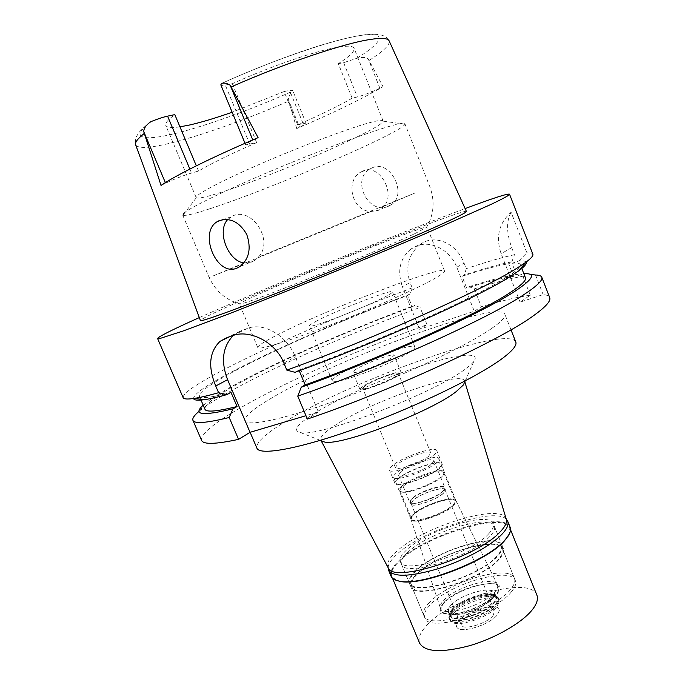 <?xml version="1.0" encoding="UTF-8"?>
<svg xmlns="http://www.w3.org/2000/svg" width="685" height="685" viewBox="0 0 685 685"><rect width="100%" height="100%" fill="white"/><g stroke="black" fill="none" stroke-linecap="round" stroke-linejoin="round"><path stroke-width="0.51" stroke-dasharray="3.42 2.57" d="M338.313 63.671L343.63 62.669L356.731 58.336C361.817 56.941 365.662 57.146 368.256 58.978L383.026 86.653L379.875 88.185C371.03 92.355 363.529 95.283 357.365 96.962L352.167 98.203L338.313 63.671C349.624 56.453 354.881 51.315 354.094 48.258C353.169 45.955 347.86 45.587 338.176 47.145C316.838 50.493 271.414 66.025 232.326 83.698L225.279 85.026C222.608 85.522 221.127 85.462 220.818 84.854M352.167 98.203C338.253 106.166 320.083 115.029 297.658 124.807L306.007 123.146C306.041 123.728 303.892 125.081 299.576 127.196L296.742 128.575C332.893 113.128 361.654 99.154 383.026 86.653M218.481 193.144C269.025 177.715 383.446 128.078 383.095 121.151L383.061 120.902C382.581 119.729 377.743 120.423 368.53 122.975C347.184 128.9 300.775 146.393 260.762 163.775C220.664 181.182 194.703 195.028 196.167 197.545L196.321 197.751C198.025 198.761 205.414 197.229 218.481 193.144M297.658 124.807L284.095 91.55L232.155 112.229M284.095 91.55L289.609 90.386L292.675 90.377L291.896 91.507C290.209 93.52 289.01 96.2 288.299 99.556L299.576 127.196M179.95 126.845C171.601 128.078 166.883 127.633 165.787 125.483C164.897 123.36 167.902 119.738 174.812 114.618M296.742 128.575L288.299 99.556M466.408 211.434C463.445 208.471 301.332 273.392 231.153 305.116C211.263 314.047 201.005 319.184 200.397 320.529M371.998 167.945C390.21 158.715 408.371 194.643 390.878 204.986L388.532 206.202C368.504 215.647 350.181 178.965 370.653 168.621L371.998 167.945M161.026 185.438L165.607 183.186C174.606 178.913 183.255 175.531 191.526 173.031L198.53 171.062C210.817 163.681 230.194 154.202 256.652 142.617L245.675 144.877C245.572 144.21 247.979 142.66 252.893 140.211L258.091 137.651M198.53 171.062L196.33 165.83M232.326 83.698L256.652 142.617M209.824 208.771C194.266 213.874 185.301 216.023 182.938 215.236L182.655 214.953C181.028 212.427 212.033 196.398 260.334 175.6C308.541 154.827 364.035 133.721 388.669 126.562C399.038 123.557 404.45 122.632 404.903 123.805L404.895 124.208C402.592 132.376 269.642 189.522 209.824 208.771M362.596 171.19L361.235 171.867C344.658 180.061 351.73 211.477 371.056 211.485L378.36 210.355L384.139 206.091C396.153 192.605 378.642 162.782 362.596 171.19M414.399 233.876L427.055 227.129C426.901 224.286 308.353 271.731 259.504 293.933C246.292 299.893 239.604 303.275 239.433 304.072L240.666 304.029C246.377 302.864 276.423 291.63 315.348 275.927C354.231 260.24 395.579 242.661 414.399 233.876M227.771 219.483L232.532 216.058C251.421 206.245 274.676 240.503 258.356 257.123L254.418 260.668L251.806 262.047L243.877 262.954M276.791 335.171C324.322 310.416 442.981 264.598 444.539 271.003C444.985 272.15 441.046 275.027 432.714 279.634C413.346 290.337 368.085 310.399 327.439 326.12C286.724 341.883 258.536 350.335 257.791 347.595C257.586 345.908 263.913 341.764 276.791 335.171M316.984 320.854C311.821 323.543 309.312 325.229 309.457 325.897C307.993 329.571 367.288 306.7 386.408 296.125C390.673 293.831 392.71 292.392 392.522 291.827C392.659 288.676 337.5 309.954 316.984 320.854M409.236 352.364C390.938 364.625 331.626 386.426 332.268 380.826C331.934 379.695 334.263 377.615 339.238 374.567C358.983 362.151 414.194 341.849 414.845 346.961C415.196 347.929 413.329 349.735 409.236 352.364M356.174 369.198C353.802 370.671 352.698 371.672 352.869 372.22C352.707 374.952 381.81 364.257 391.161 358.101L394.132 355.292C393.969 352.681 365.884 362.999 356.174 369.198M398.268 375.508C389.046 381.913 359.933 392.454 359.967 389.423C359.762 388.806 360.841 387.736 363.196 386.212C372.777 379.781 400.871 369.609 401.153 372.529L398.268 375.508M365.482 385.518L362.707 388.275C362.699 390.904 387.864 381.793 395.879 376.236L398.405 373.642C398.173 371.107 373.77 379.935 365.482 385.518M428.562 456.287C421.044 462.837 395.861 471.306 395.373 467.504L397.822 464.01C405.623 457.477 430.043 449.257 430.771 452.982L428.562 456.287M392.753 465.286C390.159 467.341 389.054 468.917 389.44 469.996C390.039 475.099 423.869 463.719 433.845 454.96C436.157 453.042 437.116 451.586 436.747 450.593C435.728 445.627 403.251 456.553 392.753 465.286M439.368 468.489C429.495 477.479 395.665 488.713 394.954 483.345C394.543 482.206 395.63 480.579 398.199 478.472C408.585 469.525 441.063 458.736 442.193 463.968C442.587 465.021 441.645 466.528 439.368 468.489M399.064 478.258C396.606 480.271 395.579 481.829 395.964 482.916C396.658 488.054 428.998 477.308 438.451 468.711C440.643 466.827 441.551 465.389 441.174 464.379C440.095 459.37 408.988 469.704 399.064 478.258M453.324 505.179C444.154 514.349 411.813 524.727 410.837 518.913L410.786 518.776C410.461 517.535 411.445 515.891 413.74 513.844C423.279 504.854 453.958 494.904 455.799 500.315L455.859 500.452C456.296 501.6 455.456 503.184 453.324 505.179M443.649 600.394C455.063 587.336 493.945 575.7 497.344 584.562C498.295 586.488 497.464 588.98 494.844 592.028C483.91 605.745 441.602 617.904 440.352 607.938C439.779 605.882 440.883 603.365 443.649 600.394M429.161 602.766C424.34 607.835 422.559 612.082 423.827 615.498C426.823 630.705 493.842 610.994 510.496 589.468C514.264 584.981 515.574 581.274 514.435 578.346C509.931 563.584 447.896 581.813 429.161 602.766M496.959 556.066C479.783 576.53 412.755 596.918 410.281 582.926C409.133 579.801 411.034 575.811 415.975 570.965C435.198 550.971 497.216 532.117 501.206 545.637C502.251 548.317 500.829 551.793 496.959 556.066M415.256 571.093C410.221 576.042 408.277 580.109 409.442 583.295C411.95 597.551 480.271 576.77 497.747 555.92C501.677 551.571 503.115 548.034 502.062 545.311C497.978 531.543 434.855 550.731 415.256 571.093M488.747 533.726C470.92 553.857 402.6 575.1 400.442 561.674C399.364 558.677 401.384 554.79 406.505 549.995C426.438 530.284 489.535 510.667 493.277 523.597C494.27 526.149 492.763 529.522 488.747 533.726M506.232 519.05C502.114 502.096 421.772 526.876 395.887 552.093C388.986 558.472 386.366 563.618 388.027 567.522M464.815 381.75L464.678 381.288C462.974 369.027 367.571 402.532 333.047 426.669C323.705 432.98 319.647 437.509 320.888 440.258L321.291 440.755M464.678 381.288L464.738 381.922M312.771 414.382C336.575 399.227 381.134 379.242 418.295 366.8C455.431 354.333 481.709 350.908 473.815 361.449C472.196 363.564 469.319 366.115 465.183 369.121C433.776 393.533 317.626 437.955 300.458 432.552C292.581 430.805 296.682 424.743 312.771 414.382M515.779 341.986C507.953 324.022 346.747 382.067 282.571 423.347C264.239 434.821 255.685 443.092 256.901 448.161M491.53 328.543C467.213 345.488 404.159 375.397 345.934 396.94C287.632 418.569 247.268 427.294 245.196 420.71C244.322 416.446 253.202 408.851 271.834 397.934C337.106 358.76 498.218 299.371 504.845 314.218C505.915 316.847 501.48 321.616 491.53 328.543M201.57 440.344C200.611 434.127 213.592 423.287 240.521 407.823C286.433 381.391 361.474 348.22 427.029 324.673L419.571 329.254L474.285 311.247L481.349 306.726C501.437 300.783 517.757 296.947 530.301 295.218L520.103 302.102L543.145 294.601C546.818 294.918 549.002 295.911 549.695 297.573M233.388 335.402L241.223 330.718L247.328 328.475C263.502 321.916 286.792 335.367 295.321 356.782L318.405 411.993L305.964 415.692M318.405 411.993L307.377 419.057M535.516 275.002L543.145 294.601M526.046 262.141C525.327 260.994 522.938 260.583 518.879 260.908L512.029 263.297L516.995 276.004L523.837 273.675L529.933 274.342M518.879 260.908L526.868 252.774L511.113 212.281L510.702 212.607C498.791 223.541 495.606 237.233 501.129 253.69L520.103 302.102M299.234 370.756L298.934 370.054L294.995 372.306M199.112 411.291L199.66 410.837C206.793 405.092 217.856 398.105 232.866 389.868C279.283 364.36 354.582 331.446 420.076 307.419L414.75 305.39L412.224 306.846L407.626 295.449L410.169 294.036L412.199 287.854L410.067 282.562L402.386 286.681L419.571 329.254M427.029 324.673L420.076 307.419M456.784 267.184L464.087 263.16C457.006 243.603 434.436 233.277 420.128 244.528L410.957 248.98L416.651 245.915C430.968 240.007 450.379 250.102 456.784 267.184L474.285 311.247M410.957 248.98C399.852 258.425 397 270.986 402.386 286.681M464.087 263.16L466.254 268.631L464.447 274.916L462.024 276.303L466.708 288.094L469.105 286.673L474.277 288.873L481.349 306.726M474.277 288.873C494.287 282.614 510.488 278.401 522.878 276.226L516.738 274.402L513.622 276.338L508.69 263.742L511.841 261.875C500.401 264.008 484.603 268.357 464.447 274.916M530.301 295.218L522.878 276.226M511.841 261.875L514.469 254.692L511.721 247.653C506.472 233.02 506.215 221.289 510.967 212.47L511.113 212.281M514.469 254.692C502.251 257.38 486.179 262.021 466.254 268.631M420.128 244.528C408.431 254.272 405.083 266.945 410.067 282.562M412.199 287.854C346.764 312.42 271.174 345.052 224.183 369.498C196.621 383.814 182.929 393.181 183.109 397.608M199.309 317.592L201.613 316.564C270.652 285.688 395.553 234.493 465.115 208.582M532.836 254.178C532.348 253.048 530.361 252.585 526.868 252.774M512.029 263.297C516.918 262.775 519.667 263.186 520.275 264.547C521.216 266.73 515.959 271.388 504.485 278.53C473.181 298.472 375.834 342.2 298.934 370.054M525.446 277.802C524.77 276.252 521.953 275.653 516.995 276.004M410.169 294.036C347.826 317.378 275.995 348.511 231.838 371.818C206.51 385.158 193.744 394.055 193.538 398.507M231.008 392.368C210.963 397.694 200.405 398.961 199.326 396.178C199.001 392.043 211.168 383.472 235.837 370.448C278.153 348.074 347.406 318.02 407.626 295.449M412.224 306.846C351.979 329.134 282.879 359.351 240.872 382.29C216.383 395.639 204.404 404.621 204.952 409.245M203.197 405.169L205.423 403.268C212.102 397.951 222.574 391.4 236.864 383.626C280.704 359.736 352.373 328.432 414.75 305.39M462.024 276.303C482.351 269.719 497.909 265.532 508.69 263.742M513.622 276.338C502.73 277.81 487.095 281.723 466.708 288.094M469.105 286.673C489.313 280.319 505.196 276.226 516.738 274.402M436.114 462.966C426.609 471.477 394.269 482.274 393.627 477.248C393.25 476.178 394.286 474.654 396.752 472.659C406.727 464.19 437.826 453.795 438.854 458.693C439.222 459.686 438.314 461.108 436.114 462.966M402.189 485.828C399.749 487.866 398.73 489.45 399.132 490.571L400.999 491.719C407.489 493.585 433.716 483.764 441.619 476.469L443.769 474.174L444.3 472.051C443.161 466.905 412.053 477.154 402.189 485.828M400.956 471.622L398.542 475.185C399.081 479.106 424.263 470.698 431.73 464.045L433.905 460.68C433.134 456.844 408.714 464.995 400.956 471.622M442.844 491.273C436.73 497.079 416.531 504.631 411.24 503.124L409.656 502.139L411.959 498.329C419.554 491.385 443.983 483.43 444.916 487.677L444.479 489.484L442.844 491.273M442.681 491.676L444.282 489.921L444.711 488.14C443.794 483.978 419.828 491.77 412.387 498.594L410.135 502.328L411.685 503.295C416.882 504.776 436.688 497.37 442.681 491.676M443.366 493.354C436.208 500.23 411.522 508.244 410.812 503.98L413.064 500.238C420.496 493.397 444.462 485.614 445.396 489.801L443.366 493.354M413.355 500.17L411.154 503.843C411.848 508.022 436.045 500.161 443.067 493.423L445.053 489.938C444.145 485.836 420.641 493.465 413.355 500.17M492.994 615.687C486.684 623.847 462.478 630.791 461.073 624.925L462.803 620.225C469.396 612.15 492.917 605.403 494.527 611.208L492.994 615.687M458.804 620.824C456.142 623.872 455.671 626.253 457.383 627.948C462.067 633.488 489.861 624.549 497.147 615.07L499.279 610.763C500.641 601.404 467.932 609.684 458.804 620.824C467.932 609.684 500.641 601.404 499.279 610.763L497.147 615.07C489.861 624.549 462.067 633.488 457.383 627.948C455.671 626.253 456.142 623.872 458.804 620.824M453.222 613.743C450.807 616.423 449.951 618.675 450.636 620.499L451.509 621.715C456.707 627.905 488.371 617.673 496.659 607.021L499.082 602.209L498.851 600.728C496.531 592.534 462.863 602.269 453.222 613.743M452.211 611.294C459.978 602.295 484.518 593.064 493.945 595.633L497.841 598.245C498.492 599.914 497.755 602.004 495.64 604.512C486.564 616.123 451.483 626.296 449.608 618.024L450.55 613.426L452.211 611.294M452.939 609.65L451.389 611.645L450.507 615.926C452.271 623.65 485.108 614.111 493.645 603.254C495.64 600.908 496.334 598.947 495.735 597.38L492.095 594.948C483.276 592.542 460.217 601.224 452.939 609.65M451.098 605.18C460.192 594.546 491.787 585.324 493.885 592.85C494.484 594.4 493.782 596.335 491.779 598.673L488.157 602.029C479.449 608.323 469.782 612.287 459.164 613.914C453.239 614.522 449.737 613.683 448.641 611.405C448.016 609.736 448.829 607.663 451.098 605.18M444.445 602.706C441.662 605.703 440.566 608.237 441.149 610.318C442.296 613.383 446.74 614.513 454.472 613.734C467.983 611.645 480.279 606.602 491.368 598.604L495.957 594.357C498.586 591.283 499.425 588.766 498.457 586.814C495.007 577.849 455.91 589.528 444.445 602.706M411.993 516.062L411.445 518.485C412.404 524.119 443.752 514.058 452.657 505.17C454.729 503.227 455.551 501.694 455.123 500.572L453.025 499.228C446.132 497.319 422.148 506.215 414.262 513.57L411.591 516.969L413.928 514.392C422.08 506.797 446.825 497.618 453.958 499.596L456.064 500.855C456.638 502.019 455.808 503.646 453.59 505.735C444.291 515.051 411.437 525.463 410.974 519.35L441.149 610.318M411.591 516.969L410.974 519.35M403.037 486.35C412.601 477.924 442.793 467.983 443.889 472.992L443.375 475.056L441.286 477.291C433.622 484.363 408.209 493.885 401.898 492.07L400.083 490.957C399.689 489.861 400.674 488.328 403.037 486.35M510.154 527.304C504.871 510.334 424.717 535.053 398.978 560.604C392.231 566.94 389.585 572.129 391.032 576.162M396.367 580.349L391.734 576.428C390.304 572.429 392.925 567.283 399.595 560.998C425.094 535.644 504.605 511.138 509.837 527.989L509.297 534.035M388.087 567.625C388.344 563.995 391.161 559.688 396.529 554.722C420.907 530.995 494.638 506.617 506.266 519.162M407.566 552.555C402.455 557.367 400.451 561.28 401.538 564.294C403.73 577.823 472.059 556.64 489.844 536.423C493.842 532.202 495.349 528.811 494.347 526.234C490.563 513.202 427.457 532.767 407.566 552.555M499.1 559.268C481.683 580.238 413.363 600.942 410.803 586.565C409.621 583.346 411.548 579.253 416.583 574.287C436.131 553.822 499.254 534.702 503.389 548.591C504.46 551.348 503.03 554.901 499.1 559.268M417.293 574.15C412.37 579.022 410.478 583.038 411.634 586.197C414.16 600.308 481.187 579.99 498.312 559.414C502.182 555.124 503.586 551.622 502.533 548.916C498.492 535.268 436.473 554.062 417.293 574.15M511.438 591.797C494.818 613.4 427.8 633.06 424.768 617.776C423.501 614.334 425.265 610.07 430.086 604.983C448.786 583.962 510.822 565.776 515.351 580.623C516.507 583.577 515.197 587.302 511.438 591.797M443.683 602.783C436.816 611.183 440.258 614.967 454.018 614.137C467.915 611.988 480.57 606.799 491.976 598.57L496.728 594.178C514.05 574.921 459.703 584.365 443.683 602.783M450.721 605.394C448.401 607.938 447.562 610.061 448.204 611.774C449.317 614.102 452.913 614.959 458.976 614.334C469.824 612.664 479.688 608.614 488.576 602.192L492.301 598.75C494.347 596.361 495.067 594.383 494.45 592.799C492.301 585.101 460.012 594.529 450.721 605.394M452.237 609.076C459.686 600.471 483.267 591.6 492.267 594.049L495.974 596.532C496.591 598.133 495.88 600.128 493.842 602.526C485.117 613.614 451.526 623.376 449.745 615.498L450.636 611.131L452.237 609.076M451.509 610.729L449.797 612.912L448.846 617.596C450.747 626.021 486.581 615.627 495.829 603.785C497.995 601.233 498.74 599.101 498.089 597.397L494.116 594.734C484.5 592.123 459.447 601.541 451.509 610.729M452.237 612.493C462.101 600.805 496.454 590.855 498.817 599.195L499.048 600.694L496.574 605.6C488.105 616.457 455.756 626.912 450.473 620.619L449.583 619.386C448.88 617.528 449.771 615.224 452.237 612.493M536.86 595.085C530.293 574.938 450.721 597.817 426.507 625.67C420.145 632.546 417.85 638.377 419.614 643.172M356.731 58.336C383.326 41.913 388.121 31.27 360.396 35.483C332.97 39.576 272.921 60.092 221.401 83.561M379.875 88.185L368.256 58.978M343.63 62.669L357.365 96.962M303.053 123.42L289.609 90.386M151.505 121.416C129.576 137.617 141.238 141.478 172.123 134.26C203.248 126.965 250.145 110.079 291.896 91.507M150.614 121.827C143.037 127.359 137.933 133.584 138.507 133.181L136.366 136.692C135.33 136.889 135.099 139.629 135.664 144.912C138.113 148.731 149.527 148.174 169.914 143.251C200.654 135.835 246.574 119.404 288.445 101.226M369.361 60.254C383.549 51.212 390.15 44.773 389.174 40.937C386.922 37.709 385.047 36.005 383.574 35.817C381.365 35.38 381.896 34.104 368.821 34.25C350.266 36.433 325.392 43.044 294.216 54.089C269.907 62.832 245.684 72.619 221.538 83.433M189.865 169.075L191.526 173.031M165.607 183.186L165.359 182.612M244.125 262.997L209.19 277.571L234.493 267.407L371.056 211.485M384.139 206.091L415.11 192.947L258.356 257.123M283.89 363.093L295.321 356.782M511.721 247.653L501.129 253.69M247.328 328.475L232.309 335.77M226.153 338.022L241.223 330.718M249.845 144.424L225.279 85.026M383.061 120.902L354.094 48.258M306.007 123.146L292.675 90.377M196.167 197.545L165.787 125.483M196.321 197.751L182.938 215.236M383.095 121.151L404.895 124.208M426.138 227.959C433.853 215.39 435.129 201.741 429.974 187.022L404.903 123.805M370.653 168.621L361.243 171.867M390.878 204.986L380.732 209.122M182.655 214.953L209.19 277.571C215.861 291.673 226.35 300.492 240.666 304.029M231.076 216.802L223.242 219.508M254.418 260.668L239.827 266.619M257.791 347.595L239.433 304.072M444.539 271.003L427.055 227.129M332.268 380.826L309.457 325.897M414.845 346.961L392.522 291.827M359.967 389.423L352.869 372.22M401.153 372.529L394.132 355.292M395.373 467.504L362.707 388.275M430.771 452.982L398.405 373.642M394.954 483.345L389.44 469.996M442.193 463.968L436.747 450.593M410.837 518.913L395.964 482.916M455.859 500.452L441.174 464.379M455.799 500.315L497.344 584.562M410.786 518.776L440.352 607.938M423.827 615.498L410.281 582.926M514.435 578.346L501.206 545.637M409.442 583.295L400.442 561.674M502.062 545.311L493.277 523.597M321.111 440.686L320.888 440.258M465.175 380.946L473.815 361.449M320.297 440.361L300.458 432.552M250.136 432.295L245.196 420.71M510.993 329.827L504.845 314.218M521.473 267.621L520.275 264.547M234.912 334.152L229.321 336.866M200.628 399.201L199.326 396.178M205.423 403.268L199.66 410.837M245.675 144.877L245.016 143.293M393.627 477.248L399.132 490.571M438.854 458.693L444.3 472.051M398.542 475.185L409.656 502.139M433.905 460.68L444.916 487.677M444.282 489.921L444.479 489.484M411.685 503.295L411.24 503.124M410.135 502.328L410.812 503.98M444.711 488.14L445.396 489.801M411.154 503.843L461.073 624.925M445.053 489.938L494.527 611.208M450.473 620.619L451.509 621.715M499.048 600.694L499.082 602.209M497.841 598.245L498.851 600.728M449.608 618.024L450.636 620.499M451.389 611.645L450.55 613.426M492.095 594.948L493.945 595.633M493.885 592.85L495.735 597.38M448.641 611.405L450.507 615.926M488.157 602.029L491.368 598.604M459.164 613.914L454.472 613.734M456.064 500.855L498.457 586.814M453.025 499.228L453.958 499.596M443.889 472.992L455.123 500.572M400.083 490.957L411.445 518.485M401.898 492.07L400.999 491.719M443.375 475.056L443.769 474.174M401.538 564.294L410.803 586.565M494.347 526.234L503.389 548.591M411.634 586.197L424.768 617.776M502.533 548.916L515.351 580.623M488.576 602.192L491.976 598.57M458.976 614.334L454.018 614.137M494.45 592.799L495.974 596.532M448.204 611.774L449.745 615.498M450.636 611.131L449.797 612.912M492.267 594.049L494.116 594.734M498.089 597.397L498.817 599.195M448.846 617.596L449.583 619.386M391.734 576.428L392.479 578.191M509.837 527.989L510.556 529.77"/><path stroke-width="1.03" d="M165.359 182.612L143.756 131.683L161.026 185.438C175.069 175.668 212.744 156.916 258.091 137.651L230.186 85.248C226.983 83.236 224.098 82.628 221.538 83.433L220.818 84.854L245.016 143.293M232.155 112.229C215.852 117.974 201.767 122.213 189.899 124.935L179.95 126.845M143.756 131.683C143.764 128.343 146.051 125.055 150.614 121.827L151.505 121.416C157.807 118.873 163.167 117.109 167.577 116.142L174.812 114.618L196.33 165.83M144.004 133.644C137.488 138.875 134.705 142.626 135.664 144.912L200.397 320.529C200.054 322.447 239.022 308.353 298.369 284.566C357.604 260.839 423.715 232.746 450.499 220.091C461.527 214.885 466.827 211.999 466.408 211.434L389.174 40.937C388.061 38.146 381.571 37.684 369.694 39.542C343.082 43.609 284.258 63.431 231.479 86.781M237.181 268.015L239.827 266.619C249.16 259.067 251.463 248.321 246.728 234.398C239.407 221.889 230.177 217.325 219.029 220.716L217.565 221.469C197.956 232.061 216.588 277.468 237.181 268.015M243.877 262.954C227.882 260.857 216.46 231.033 227.771 219.483M388.027 567.522L388.164 567.771C392.479 583.954 478.772 556.588 500.607 531.38C505.23 526.465 507.131 522.441 506.309 519.316L506.232 519.05M321.291 440.755L324.382 441.971C339.657 446.629 430.856 411.95 456.321 391.495L463.394 384.961L465.175 380.946M464.738 381.922L463.394 384.961M250.136 432.295L256.901 448.161C259.529 456.047 300.355 448.726 358.64 427.586C416.84 406.522 479.38 375.988 503.141 357.853C512.86 350.437 517.072 345.154 515.779 341.986L510.993 329.827M526.046 262.141C526.953 263.648 524.624 266.482 519.033 270.652L510.102 276.612C477.83 297.307 375.175 343.39 294.995 372.306L286.844 370.131L283.89 363.093C275.516 341.644 248.895 329.005 232.309 335.77L226.153 338.022L220.039 341.37C209.259 351.799 207.82 366.672 215.732 386.006L218.601 392.719L226.906 394.628L231.008 392.368L237.044 406.522L232.986 408.842L229.21 417.507C206.425 423.047 194.326 423.989 192.922 420.325L201.57 440.344C203.248 444.642 215.587 444.308 238.56 439.359L250.051 432.321L227.591 379.661C220.656 361.337 222.582 346.584 233.388 335.402M305.964 415.692L250.051 432.321M297.761 396.144L307.377 419.057C392.616 390.227 502.088 339.4 534.505 314.972C546.005 306.615 551.065 300.809 549.695 297.573L541.792 277.237C542.974 279.994 537.716 285.32 526.003 293.223C492.943 316.256 382.881 366.449 297.761 396.144L301.237 387.222L305.142 384.901L299.234 370.756M529.933 274.342L535.516 275.002C539.104 275.079 541.201 275.832 541.792 277.237M523.837 273.675L523.862 273.666C536.218 273.118 533.478 278.829 515.659 290.783C483.781 312.334 381.485 358.82 301.237 387.222M229.21 417.507L238.56 439.359M192.922 420.325C192.194 418.355 194.249 415.341 199.112 411.291M465.115 208.582C492.849 198.23 507.653 193.427 509.52 194.172C509.923 194.908 503.826 198.282 491.248 204.301L424.126 234.201C384.182 251.326 335.282 271.602 289.772 289.892L227.977 314.235L183.349 330.906L160.598 338.279L157.576 338.518C158.381 336.677 172.295 329.699 199.309 317.592M286.844 370.131C371.827 339.46 482.574 289.986 516.362 268.546L525.652 262.423C531.072 258.442 533.469 255.685 532.836 254.178L509.52 194.172M305.142 384.901C382.102 357.519 479.098 313.422 510.034 292.658C521.371 285.243 526.508 280.285 525.446 277.802L521.473 267.621M157.576 338.518L183.109 397.608C183.717 399.132 187.356 399.406 194.018 398.439C199.883 397.565 208.077 395.665 218.601 392.719M193.538 398.507C193.941 400.228 197.597 400.605 204.498 399.655C209.961 398.875 217.428 397.197 226.906 394.628M200.628 399.201L204.952 409.245C206.185 412.404 216.888 411.497 237.044 406.522M232.986 408.842C202.289 416.206 192.365 414.982 203.197 405.169M388.498 570.083L391.032 576.162C392.017 578.5 394.577 580.101 398.721 580.974C419.503 586.874 487.001 561.075 504.717 540.277L508.065 536.132C510.394 532.596 511.096 529.659 510.154 527.304L507.696 521.199C508.964 524.427 507.123 528.7 502.182 534C491.154 545.757 463.659 560.732 437.604 568.875C409.579 576.924 393.216 577.335 388.498 570.083L388.087 567.625M509.297 534.035L504.443 540.876C486.872 561.512 420.008 587.071 399.381 581.214L396.367 580.349M506.266 519.162L507.696 521.199M392.479 578.191L419.614 643.172C425.025 652.12 441.637 652.976 469.465 645.741C495.281 638.24 522.004 622.793 532.271 609.796C536.869 603.922 538.401 599.015 536.86 595.085L510.556 529.77M167.577 116.142L189.865 169.075M227.591 379.661L215.732 386.006M230.186 85.248L252.774 139.928M223.242 219.508L217.565 221.469M388.164 567.771L321.111 440.686M506.309 519.316L464.815 381.75M324.382 441.971L320.297 440.361M519.033 270.652L525.652 262.423M229.321 336.866L220.039 341.37M204.498 399.655L194.018 398.439M399.381 581.214L398.721 580.974M507.765 536.766L508.065 536.132"/></g></svg>
